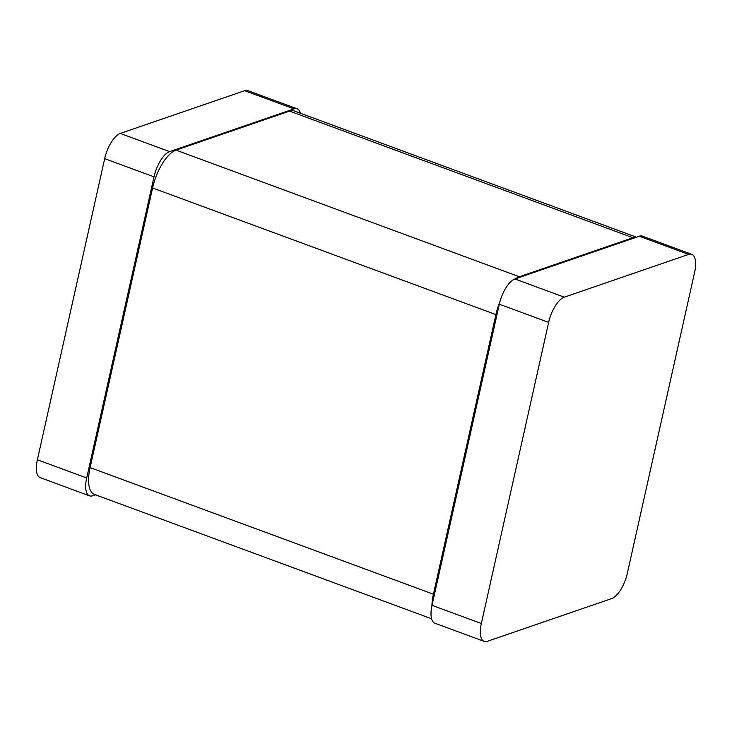 <?xml version="1.0" encoding="UTF-8"?>
<svg xmlns="http://www.w3.org/2000/svg" width="732" height="732" viewBox="0 0 732 732"><rect width="100%" height="100%" fill="white"/><g stroke="black" fill="none" stroke-linecap="round" stroke-linejoin="round"><path stroke-width="1.1" d="M95.499 494.805L92.708 495.765A23.012 9.333 110.2 0 1 89.551 495.839A23.012 9.333 110.2 0 1 86.696 477.969L154.004 176.842A23.012 9.333 110.2 0 1 169.632 151.625L293.99 108.885L244.662 90.686A23.012 9.333 -69.8 0 1 247.809 90.612L297.146 108.803A23.012 9.333 110.2 0 0 293.99 108.885M89.551 495.839L40.223 477.648A23.012 9.333 -69.8 0 1 37.369 459.778L104.676 158.652A23.012 9.333 -69.8 0 1 120.295 133.425L169.632 151.625M244.662 90.686L120.295 133.425M300.44 113.25A23.012 9.333 110.2 0 0 297.146 108.803M691.777 254.352A23.012 9.333 110.2 0 1 694.631 272.222L627.324 573.348A23.012 9.333 110.2 0 1 611.705 598.575L487.338 641.314A23.012 9.333 110.2 0 1 484.191 641.388A23.012 9.333 110.2 0 1 481.336 623.518L548.643 322.4A23.012 9.333 110.2 0 1 564.262 297.174L688.629 254.434L639.292 236.235A23.012 9.333 -69.8 0 1 642.449 236.162L691.777 254.352A23.012 9.333 110.2 0 0 688.629 254.434M484.191 641.388L434.854 623.197A23.012 9.333 -69.8 0 1 432.008 605.327L499.316 304.201A23.012 9.333 -69.8 0 1 514.935 278.974L564.262 297.174M639.292 236.235L514.935 278.974M431.56 618.75L94.364 494.384A34.514 14 -69.8 0 1 90.091 467.583L152.585 187.968A34.514 14 -69.8 0 1 176.019 150.124L519.354 276.76A34.514 14 110.2 0 0 515.685 278.718M431.907 605.785A34.514 14 110.2 0 1 433.426 594.21L495.921 314.595A34.514 14 110.2 0 1 499.883 301.913M636.236 237.287A34.514 14 110.2 0 0 632.906 237.735L289.57 111.099A34.514 14 -69.8 0 1 294.301 110.98L636.501 237.195M289.57 111.099L176.019 150.124M632.906 237.735L519.354 276.76M104.676 158.652L154.004 176.842M86.696 477.969L37.369 459.778M499.316 304.201L548.643 322.4M481.336 623.518L432.008 605.327M433.426 594.21L90.091 467.583M152.585 187.968L495.921 314.595"/></g></svg>
